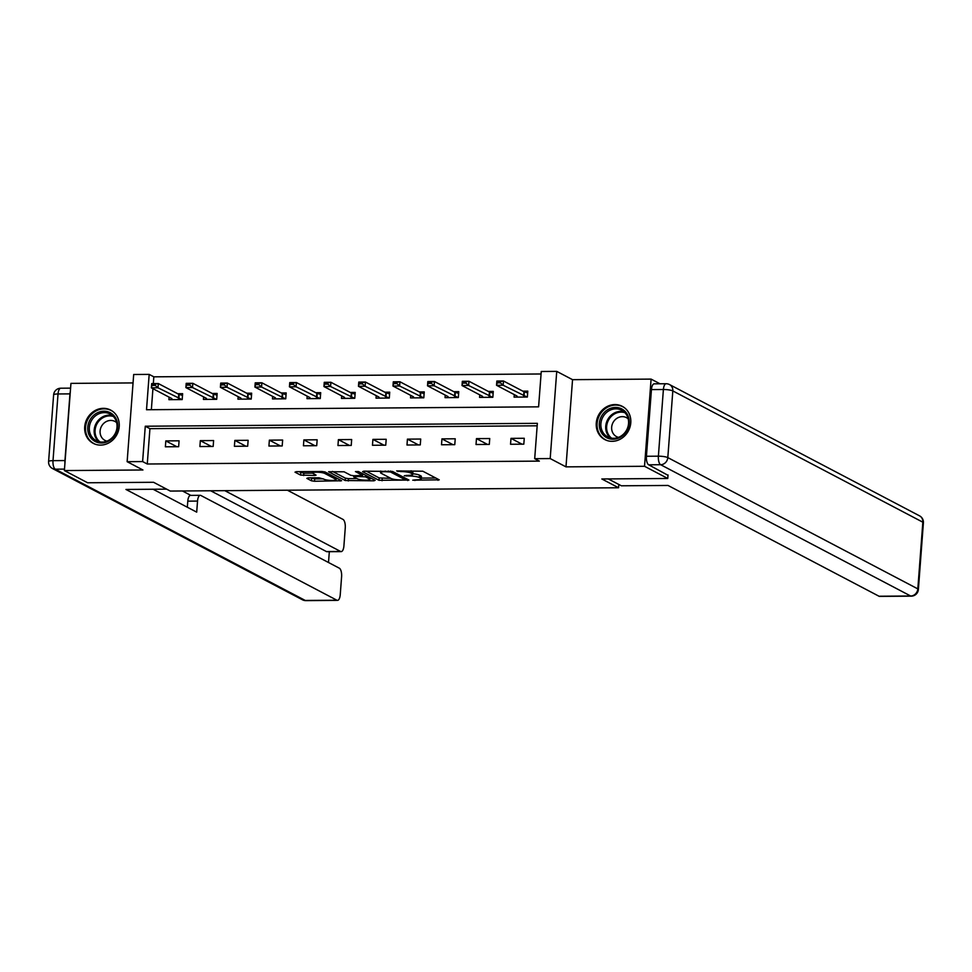 <?xml version="1.0" encoding="UTF-8"?>
<svg xmlns="http://www.w3.org/2000/svg" width="972" height="972" viewBox="0 0 972 972"><rect width="100%" height="100%" fill="white"/><g stroke="black" fill="none" stroke-linecap="round" stroke-linejoin="round"><path stroke-width="1.46" d="M412.748 480.18L439.247 479.84L422.82 471.213L396.661 470.922L400.926 471.578A7.557 1.434 -175.7 0 1 410.792 473.06L412.164 473.777A7.557 1.434 -175.7 0 1 412.748 474.397A7.557 1.434 -175.7 0 1 408.131 475.357L404.267 475.733L409.419 476.025A7.557 1.434 -175.7 0 1 419.284 477.507L420.645 478.224A7.557 1.434 -175.7 0 1 421.24 478.844A7.557 1.434 -175.7 0 1 416.623 479.816L412.748 480.18M100.578 445.103A18.772 16.889 -62.3 0 0 118.475 430.681A18.772 16.889 -62.3 0 0 110.686 410.099A18.772 16.889 -62.3 0 0 103.348 408.337A18.772 16.889 -62.3 0 0 85.439 422.759A18.772 16.889 -62.3 0 0 93.239 443.341A18.772 16.889 -62.3 0 0 100.578 445.103M612.129 441.324A18.772 16.889 -62.3 0 0 630.038 426.902A18.772 16.889 -62.3 0 0 622.238 406.32A18.772 16.889 -62.3 0 0 614.899 404.571A18.772 16.889 -62.3 0 0 597.002 418.981A18.772 16.889 -62.3 0 0 604.791 439.563A18.772 16.889 -62.3 0 0 612.129 441.324M308.088 477.872L306.824 478.37L311.429 480.788L314.515 481.249L341.585 480.751L324.988 471.942L321.902 471.481L296.278 471.663L295.014 472.161L300.579 475.089L314.624 475.466L316.07 475.162L313.13 473.522A6.318 1.191 -175.7 0 1 312.644 473A6.318 1.191 -175.7 0 1 317.735 472.21A6.318 1.191 -175.7 0 1 324.745 473.437L335.559 479.111A6.318 1.191 -175.7 0 1 336.045 479.633A6.318 1.191 -175.7 0 1 330.954 480.423A6.318 1.191 -175.7 0 1 323.943 479.196L319.059 477.787L308.088 477.872M142.617 461.579L127.138 461.688L133.686 374.499L149.178 374.39L146.517 409.734L538.597 406.843L541.258 371.498L556.737 371.377L550.188 458.565L534.697 458.687L537.358 423.33L145.278 426.222L142.617 461.579L147.27 464.009L539.351 461.117L534.697 458.687M668.031 474.968L667.764 478.479L601.838 478.977L618.569 487.762L170.294 491.067L153.564 482.282L87.626 482.768L64.383 470.57L142.933 469.986L127.138 461.688M667.764 478.479L644.533 466.281L651.094 379.104L572.544 379.675L556.737 371.377M572.544 379.675L565.983 466.864L644.533 466.281M565.983 466.864L550.188 458.565M378.983 480.29L408.945 480.071L392.53 471.444L363.82 471.165L362.556 471.663L378.983 480.29L379.153 477.932L390.78 478.333M373.916 480.812L345.206 480.533L328.597 471.724L344.1 471.797L350.758 475.296L353.844 475.758L362.556 475.405L355.436 471.566L358.486 471.542L375.18 480.314L373.916 480.812L374.001 479.694M133.055 382.919L70.944 383.381L64.383 470.57M660.024 383.794L651.094 379.104M618.569 487.762L618.812 484.457M537.164 425.809L149.931 428.664L147.27 464.009M524.26 438.275L510.98 438.372L510.543 444.265L523.811 444.168L524.26 438.275M489.742 438.53L476.462 438.627L476.025 444.52L489.293 444.411L489.742 438.53M455.224 438.785L441.944 438.882L441.507 444.763L454.775 444.666L455.224 438.785M420.706 439.04L407.426 439.137L406.989 445.018L420.269 444.921L420.706 439.04M386.188 439.283L372.908 439.393L372.47 445.273L385.75 445.176L386.188 439.283M351.67 439.538L338.402 439.648L337.952 445.528L351.232 445.431L351.67 439.538M317.151 439.794L303.884 439.891L303.434 445.784L316.714 445.686L317.151 439.794M282.633 440.049L269.365 440.146L268.916 446.039L282.196 445.941L282.633 440.049M248.127 440.304L234.847 440.401L234.398 446.294L247.678 446.197L248.127 440.304M213.609 440.559L200.329 440.656L199.892 446.549L213.16 446.452L213.609 440.559M179.091 440.814L165.811 440.911L165.374 446.804L178.641 446.707L179.091 440.814M541.064 373.977L153.831 376.832L153.321 383.588M152.932 388.666L151.353 409.698M514.273 394.608L514.079 397.135L527.359 397.038L527.796 391.145L522.875 391.181M479.755 394.863L479.56 397.39L492.84 397.293L493.278 391.4L488.357 391.437M445.237 395.118L445.042 397.645L458.322 397.548L458.772 391.655L453.839 391.692M410.719 395.373L410.536 397.9L423.804 397.803L424.254 391.91L419.321 391.947M376.2 395.628L376.018 398.156L389.286 398.058L389.736 392.166L384.803 392.202M341.682 395.883L341.5 398.411L354.768 398.313L355.217 392.421L350.285 392.457M307.176 396.139L306.982 398.666L320.262 398.556L320.699 392.676L315.766 392.712M272.658 396.394L272.464 398.909L285.744 398.812L286.181 392.931L281.248 392.967M238.14 396.649L237.946 399.164L251.226 399.067L251.663 393.186L246.742 393.223M203.622 396.904L203.427 399.419L216.707 399.322L217.145 393.441L212.224 393.466M169.104 397.159L168.909 399.674L182.189 399.577L182.627 393.684L177.706 393.721M153.831 376.832L149.178 374.39M149.931 428.664L145.278 426.222M510.98 438.372L522.037 444.18M476.462 438.627L487.519 444.435M441.944 438.882L453.001 444.678M407.426 439.137L418.482 444.933M372.908 439.393L383.976 445.188M338.402 439.648L349.458 445.443M303.884 439.891L314.94 445.698M269.365 440.146L280.422 445.954M234.847 440.401L245.904 446.209M200.329 440.656L211.386 446.464M165.811 440.911L176.868 446.719M421.24 478.844L421.411 476.487A7.557 1.434 -175.7 0 0 420.827 475.879L420.645 478.224M412.796 473.789A7.557 1.434 -175.7 0 1 419.454 475.15L420.827 475.879M412.748 474.397L412.93 472.04A7.557 1.434 -175.7 0 0 412.347 471.42L412.164 473.777M411.205 470.813L412.347 471.42M421.289 478.103L435.735 477.993M366.25 471.153L379.153 477.932M404.024 479.913L404.911 479.56L390.489 471.991L385.179 471.687A7.557 1.434 -175.7 0 0 380.562 472.659A7.557 1.434 -175.7 0 0 381.158 473.279L390.999 478.443A7.557 1.434 -175.7 0 0 400.877 479.925L404.024 479.913M371.668 478.467L369.846 478.479M357.003 478.576L348.462 478.637L348.292 480.994M332.473 471.396L345.388 478.175L348.462 478.637M357.672 478.929A6.318 1.191 -175.7 0 0 364.682 480.144A6.318 1.191 -175.7 0 0 369.773 479.354A6.318 1.191 -175.7 0 0 369.287 478.844L365.472 476.839L355.12 476.426L353.857 476.924L357.672 478.929M298.696 471.651L303.835 473.194L312.656 473.121M310.518 477.847L314.697 478.892L323.239 478.832M336.118 478.734L337.892 478.722M526.496 392.53L527.699 392.518M527.675 392.87L523.932 391.74L503.484 381L503.168 385.24L496.534 385.289L516.983 396.029L517.578 397.111M497.117 382.883L496.534 385.289L496.85 381.048L503.484 381L497.166 382.166L497.117 382.883L500.434 382.859L500.483 382.142M527.079 397.038L503.168 385.24L500.434 382.859M497.166 382.166L496.85 381.048M607.828 409.613A16.245 14.616 117.7 0 1 627.791 415.287A16.245 14.616 117.7 0 1 620.695 437.06A16.245 14.616 117.7 0 1 600.732 431.386A16.245 14.616 117.7 0 1 607.828 409.613M620.683 436.282A15.042 13.535 -62.3 0 0 628.58 422.917A15.042 13.535 -62.3 0 0 621.716 410.257A15.042 13.535 -62.3 0 0 608.764 410.877A15.042 13.535 -62.3 0 0 600.866 424.229A15.042 13.535 -62.3 0 0 607.731 436.89A15.042 13.535 -62.3 0 0 620.683 436.282M628.191 418.835A10.704 9.635 -62.3 0 0 626.49 417.656A10.704 9.635 -62.3 0 0 617.269 418.094A10.704 9.635 -62.3 0 0 611.643 427.607A10.704 9.635 -62.3 0 0 616.527 436.622A10.704 9.635 -62.3 0 0 618.471 437.364M624.437 407.73A18.65 16.779 -62.3 0 0 622.931 406.818A18.65 16.779 -62.3 0 0 606.88 407.584A18.65 16.779 -62.3 0 0 597.075 424.144A18.65 16.779 -62.3 0 0 605.592 439.842A18.65 16.779 -62.3 0 0 607.184 440.571M96.277 413.392A16.245 14.616 117.7 0 1 116.239 419.066A16.245 14.616 117.7 0 1 109.131 440.826A16.245 14.616 117.7 0 1 89.169 435.152A16.245 14.616 117.7 0 1 96.277 413.392M109.119 440.061A15.042 13.535 -62.3 0 0 117.029 426.696A15.042 13.535 -62.3 0 0 110.164 414.036A15.042 13.535 -62.3 0 0 97.212 414.655A15.042 13.535 -62.3 0 0 89.303 428.008A15.042 13.535 -62.3 0 0 96.179 440.668A15.042 13.535 -62.3 0 0 109.119 440.061M116.64 422.613A10.704 9.635 -62.3 0 0 114.927 421.435A10.704 9.635 -62.3 0 0 105.717 421.872A10.704 9.635 -62.3 0 0 100.08 431.386A10.704 9.635 -62.3 0 0 104.976 440.401A10.704 9.635 -62.3 0 0 106.92 441.13M112.874 411.496A18.65 16.779 -62.3 0 0 111.379 410.597A18.65 16.779 -62.3 0 0 95.317 411.363A18.65 16.779 -62.3 0 0 85.512 427.923A18.65 16.779 -62.3 0 0 94.029 443.621A18.65 16.779 -62.3 0 0 95.633 444.35M608.265 478.929L621.351 485.793L668.031 485.453L879.016 596.237L910.655 596.006L660.632 464.713L648.688 464.81L668.007 475.308M651.447 389.59L646.429 456.269L658.384 456.184L663.39 389.505L651.447 389.59A7.217 2.843 -90.4 0 1 654.18 383.831L666.136 383.746A7.217 2.843 89.6 0 0 663.39 389.505A7.217 1.361 -175.7 0 1 672.818 390.914L667.813 457.605L917.823 588.886L922.841 522.195L672.818 390.914A7.217 6.5 -62.3 0 0 669.538 384.572A7.217 7.217 0 0 0 666.136 383.746M923.4 522.79A7.217 7.217 0 0 0 919.561 515.853A7.217 6.5 -62.3 0 1 922.841 522.195A7.217 1.361 4.3 0 1 923.4 522.79L918.382 589.469A7.217 1.361 -175.7 0 0 917.823 588.886A7.217 6.5 -62.3 0 1 910.655 596.006A7.217 2.843 89.6 0 0 911.238 596.152L879.599 596.383A7.217 2.843 -90.4 0 1 879.016 596.237M648.688 464.81A7.217 2.843 -90.4 0 1 646.429 456.269M166.637 489.147L125.947 489.451L336.92 600.234A7.217 2.843 89.6 0 0 337.515 600.38A7.217 2.843 89.6 0 0 340.249 594.633L341.597 576.724A7.217 2.843 89.6 0 0 339.337 568.195L200.852 495.465A7.217 2.843 89.6 0 0 200.268 495.319A7.217 2.843 89.6 0 0 197.535 501.078L187.79 501.151A7.217 2.843 -90.4 0 1 190.524 495.392L200.268 495.319M153.078 489.244L196.696 512.147L197.535 501.078M64.954 460.558L69.972 393.879L58.028 393.964L53.01 460.655L64.954 460.558A7.217 2.843 89.6 0 0 64.942 463.109M341.172 551.61L327.017 551.707A7.217 2.843 -90.4 0 1 326.434 551.561L340.589 551.464A7.217 2.843 89.6 0 0 341.172 551.61A7.217 2.843 89.6 0 0 343.918 545.851L345.254 527.942A7.217 2.843 89.6 0 0 343.007 519.413L287.372 490.204M328.512 562.509L329.326 551.695M340.589 551.464L224.811 490.666M70.336 391.509A7.217 2.843 89.6 0 0 69.972 393.879M182.42 490.969L190.828 495.392M326.434 551.561L210.645 490.763M187.341 507.238L187.79 501.151M491.978 392.785L493.181 392.773M493.156 393.125L489.414 391.995L468.966 381.255L468.65 385.495L462.016 385.544L482.464 396.284L483.06 397.366M462.599 383.138L462.016 385.544L462.332 381.303L468.966 381.255L462.648 382.421L462.599 383.138L465.916 383.114L465.965 382.397M492.561 397.293L468.65 385.495L465.916 383.114M462.648 382.421L462.332 381.303M457.46 393.04L458.663 393.028M458.638 393.381L454.896 392.251L434.46 381.51L434.132 385.75L427.498 385.799L447.946 396.54L448.554 397.621M428.081 383.393L427.498 385.799L427.814 381.559L434.46 381.51L428.13 382.676L428.081 383.393L431.398 383.369L431.459 382.652M458.043 397.548L434.132 385.75L431.398 383.369M428.13 382.676L427.814 381.559M422.942 393.296L424.144 393.283M424.12 393.636L420.39 392.506L399.942 381.765L399.613 386.005L392.98 386.054L413.428 396.795L414.036 397.876M393.563 383.636L392.98 386.054L393.296 381.814L399.942 381.765L393.624 382.932L393.563 383.636L396.88 383.612L396.94 382.907M423.525 397.803L399.613 386.005L396.88 383.612M393.624 382.932L393.296 381.814M388.423 393.551L389.626 393.538M389.602 393.891L385.872 392.761L365.423 382.02L365.108 386.261L358.461 386.309L378.91 397.05L379.517 398.119M359.045 383.891L358.461 386.309L358.777 382.069L365.423 382.02L359.105 383.187L359.045 383.891L362.362 383.867L362.422 383.162M389.007 398.058L365.108 386.261L362.362 383.867M359.105 383.187L358.777 382.069M353.917 393.806L355.108 393.794M355.084 394.146L351.354 393.016L330.905 382.275L330.589 386.516L323.943 386.564L344.392 397.305L344.999 398.374M324.527 384.147L323.943 386.564L324.271 382.324L330.905 382.275L324.587 383.442L324.527 384.147L327.856 384.122L327.904 383.418M354.488 398.313L330.589 386.516L327.856 384.122M324.587 383.442L324.271 382.324M319.399 394.061L320.59 394.049M320.566 394.401L316.836 393.271L296.387 382.531L296.071 386.771L289.425 386.82L309.874 397.56L310.481 398.629M290.021 384.402L289.425 386.82L289.753 382.579L296.387 382.531L290.069 383.697L290.021 384.402L293.337 384.377L293.386 383.673M319.97 398.569L296.071 386.771L293.337 384.377M290.069 383.697L289.753 382.579M284.881 394.316L286.084 394.304M286.047 394.656L282.317 393.526L261.869 382.786L261.553 387.026L254.919 387.075L275.368 397.815L275.963 398.885M255.502 384.657L254.919 387.075L255.235 382.834L261.869 382.786L255.551 383.952L255.502 384.657L258.819 384.633L258.868 383.928M285.464 398.824L261.553 387.026L258.819 384.633M255.551 383.952L255.235 382.834M250.363 394.571L251.566 394.559M251.541 394.911L247.799 393.782L227.351 383.041L227.035 387.281L220.401 387.33L240.849 398.07L241.445 399.14M220.984 384.912L220.401 387.33L220.717 383.09L227.351 383.041L221.033 384.207L220.984 384.912L224.301 384.888L224.35 384.183M250.946 399.079L227.035 387.281L224.301 384.888M221.033 384.207L220.717 383.09M215.845 394.826L217.048 394.814M217.023 395.167L213.281 394.037L192.833 383.296L192.517 387.536L185.883 387.585L206.331 398.326L206.927 399.395M186.466 385.167L185.883 387.585L186.199 383.345L192.833 383.296L186.515 384.462L186.466 385.167L189.783 385.143L189.832 384.438M216.428 399.334L192.517 387.536L189.783 385.143M186.515 384.462L186.199 383.345M181.327 395.069L182.529 395.069M182.505 395.422L178.763 394.28L158.327 383.551L157.999 387.792L151.365 387.84L171.813 398.581L172.409 399.65M151.948 385.422L151.365 387.84L151.681 383.6L158.327 383.551L151.996 384.718L151.948 385.422L155.265 385.398L155.326 384.693M181.91 399.577L157.999 387.792L155.265 385.398M151.996 384.718L151.681 383.6M414.959 479.828L414.91 480.508M397.998 470.922L397.937 471.602M406.478 475.369L406.43 476.049M419.454 475.15L419.284 477.507M409.467 475.32L409.419 476.025M410.962 470.825L410.792 473.06M400.974 470.898L400.926 471.578M438.068 479.22L437.983 480.338M407.778 479.451L407.693 480.557M382.239 478.394L382.057 480.751M405.02 478.005L404.911 479.56M390.562 471.031L390.489 471.991M388.387 470.983L388.326 471.663M385.228 471.007L385.179 471.687M345.388 478.175L345.206 480.533M362.495 473.656L362.374 475.211M369.409 477.276L369.287 478.844M365.594 475.284L365.472 476.839M362.459 475.515L362.398 476.377M355.169 475.745L355.12 476.426M335.68 477.556L335.559 479.111M324.867 471.882L324.745 473.437M314.709 474.348L314.624 475.466M303.835 473.194L303.665 475.551M300.749 472.732L300.579 475.089M340.224 479.949L340.151 481.055M314.697 478.892L314.515 481.249M311.611 478.431L311.429 480.788M523.932 391.74L523.616 395.981M524.321 391.886L524.005 396.126M610.295 437.886A15.042 13.535 117.7 0 1 613.611 413.416A15.042 13.535 117.7 0 1 623.988 411.812M624.935 412.699A14.544 13.086 -62.3 0 0 614.268 414.072A14.544 13.086 -62.3 0 0 611.57 438.153M98.743 441.665A15.042 13.535 117.7 0 1 102.06 417.195A15.042 13.535 117.7 0 1 112.436 415.579M113.372 416.478A14.544 13.086 -62.3 0 0 102.716 417.851A14.544 13.086 -62.3 0 0 100.007 441.932M660.632 464.713A7.217 6.5 -62.3 0 0 667.813 457.605A7.217 1.361 4.3 0 0 658.384 456.184A7.217 2.843 89.6 0 0 660.632 464.713M64.492 469.112L55.27 469.184L305.281 600.465L336.92 600.234M305.864 600.623A7.217 2.843 -90.4 0 1 305.281 600.465A7.217 6.5 -62.3 0 1 302.462 599.797A7.217 7.217 0 0 0 305.864 600.623L337.515 600.38M55.27 469.184A7.217 2.843 -90.4 0 1 53.01 460.655A7.217 1.361 4.3 0 0 48.6 461.579A7.217 7.217 0 0 0 52.439 468.504A7.217 6.5 -62.3 0 0 55.27 469.184M58.028 393.964A7.217 2.843 -90.4 0 1 60.762 388.217A7.217 7.217 0 0 0 53.618 394.887A7.217 1.361 -175.7 0 1 58.028 393.964M489.414 391.995L489.098 396.236M489.803 392.141L489.487 396.382M454.896 392.251L454.58 396.491M455.285 392.396L454.969 396.637M420.39 392.506L420.062 396.746M420.767 392.652L420.451 396.892M385.872 392.761L385.544 397.001M386.248 392.907L385.933 397.147M351.354 393.016L351.038 397.256M351.743 393.162L351.414 397.402M316.836 393.271L316.52 397.512M317.224 393.417L316.896 397.657M282.317 393.526L282.002 397.767M282.706 393.672L282.39 397.913M247.799 393.782L247.483 398.022M248.188 393.927L247.872 398.168M213.281 394.037L212.965 398.277M213.67 394.182L213.354 398.423M178.763 394.28L178.447 398.532M179.152 394.438L178.836 398.678M405.154 478.078L405.032 479.694M380.684 471.043L380.562 472.659M362.678 473.753L362.556 475.405M369.907 477.556L369.773 479.354M353.747 475.758L353.674 476.73M336.19 477.823L336.045 479.633M312.753 471.542L312.644 473M605.592 439.842L606.54 440.34M622.931 406.818L623.878 407.317M94.029 443.621L94.977 444.119M111.379 410.597L112.327 411.095M911.238 596.152A7.217 7.217 0 0 0 918.382 589.469M919.561 515.853L669.538 384.572M302.462 599.797L52.439 468.504M70.579 388.144L60.762 388.217M48.6 461.579L53.618 394.887"/></g></svg>
